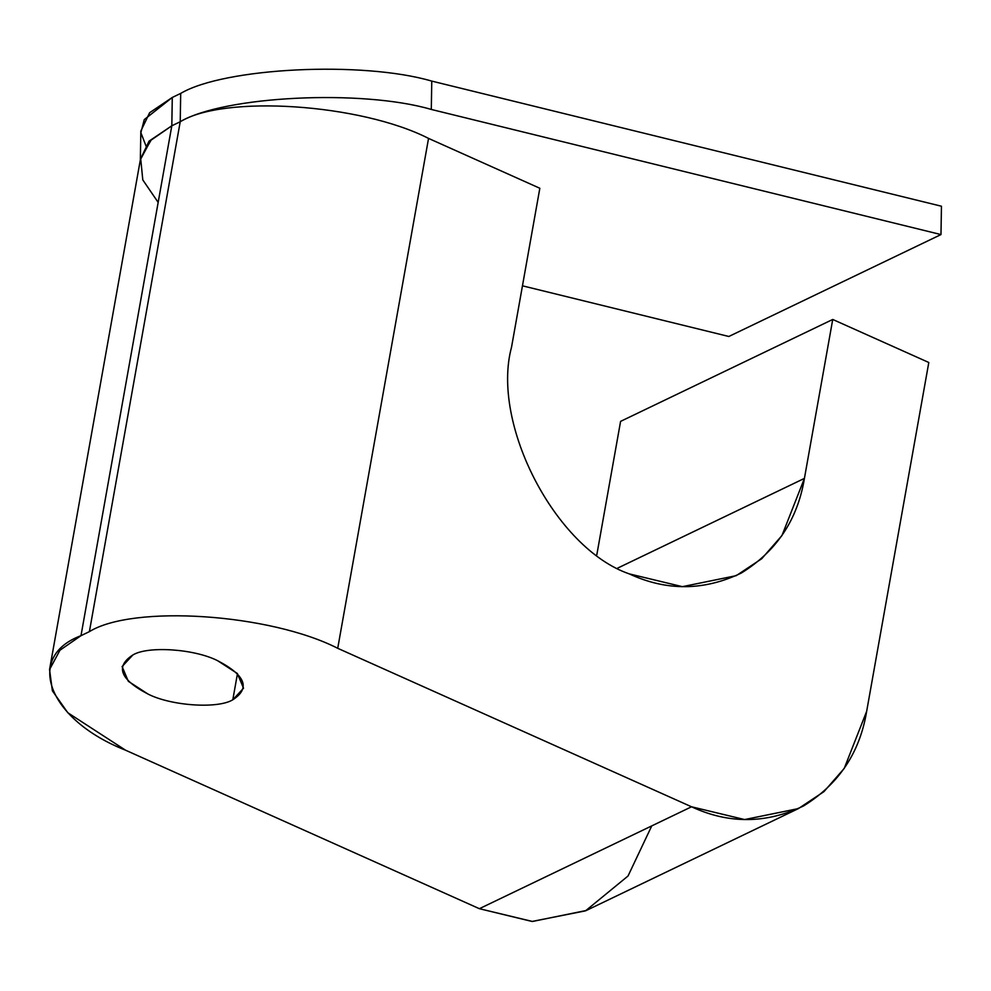 <?xml version="1.0" encoding="UTF-8"?>
<svg xmlns="http://www.w3.org/2000/svg" width="991" height="991" viewBox="0 0 991 991"><rect width="100%" height="100%" fill="white"/><g stroke="black" fill="none" stroke-linecap="round" stroke-linejoin="round"><path stroke-width="1.49" d="M237.468 673.632L232.811 699.77L243.538 688.2L237.32 673.471L217.599 660.687C194.422 648.857 147.808 645.723 132.844 654.989L122.104 666.571L128.334 681.3L148.055 694.084C171.232 705.914 217.847 709.036 232.811 699.77L237.468 673.632M431.766 81.101C362.508 60.785 224.424 67.561 180.696 93.402L180.226 121.744C223.954 95.892 362.037 89.128 431.296 109.444L431.766 81.101L941.45 206.227L940.979 234.57L728.831 336.482L940.979 234.57L431.296 109.444C362.037 89.128 223.954 95.892 180.226 121.744L180.696 93.402L172.285 97.452L171.815 125.795L180.226 121.744L171.815 125.795L172.285 97.452L180.696 93.402C224.424 67.561 362.508 60.785 431.766 81.101L431.296 109.444L940.979 234.57L941.45 206.227L431.766 81.101M146.061 146.098L140.871 132.695L144.265 119.601L172.285 97.452L149.629 112.714L140.833 131.072L140.363 159.415L149.158 141.056L171.815 125.795L148.984 141.23L140.363 159.415M522.468 285.817L728.831 336.482L522.468 285.817M651.756 825.887L628.021 876.019L585.532 910.84L532.056 921.457L479.384 908.697L125.572 750.212L67.797 712.74L52.387 690.814L49.55 669.594L59.931 650.245L80.989 635.677L171.815 125.795L180.226 121.744L171.815 125.795L80.989 635.677L89.401 631.626L180.226 121.744C224.077 94.603 360.637 103.77 428.546 138.406C360.637 103.77 224.077 94.603 180.226 121.744L89.401 631.626C133.252 604.485 269.812 613.652 337.72 648.3L428.546 138.406L539.835 188.265L511.529 347.197C490.78 423.962 555.542 548.63 629.285 573.888L682.378 586.66L736.202 575.672L761.695 558.738L781.998 535.487L804.419 478.393L617.653 568.116L804.419 478.393L832.737 319.461L620.589 421.373L596.817 554.811L620.589 421.373L832.737 319.461L928.802 362.495L866.667 711.29L844.245 768.384L823.942 791.636L798.449 808.569L744.625 819.557L691.532 806.785L337.72 648.3C269.812 613.652 133.252 604.485 89.401 631.626L80.989 635.677C24.044 656.959 48.559 719.937 125.572 750.212L479.384 908.697L691.532 806.785L479.384 908.697L532.477 921.469L586.3 910.481L798.461 808.557M232.811 699.77C217.847 709.036 171.232 705.914 148.055 694.084C120.122 679.516 115.055 666.497 132.844 654.989C147.808 645.723 194.422 648.857 217.599 660.687C245.533 675.243 250.599 688.274 232.811 699.77M158.164 202.387L142.791 179.904L140.66 158.287L151.301 139.793L171.815 125.795L150.756 140.363L140.375 159.7L49.55 669.594M428.546 138.406L337.72 648.3L691.532 806.785C728.806 824.078 766.13 823.806 803.49 805.98C838.782 784.191 859.854 752.627 866.667 711.29L928.802 362.495L832.737 319.461L804.419 478.393C797.594 519.73 776.535 551.293 741.243 573.083C703.883 590.909 666.559 591.181 629.285 573.888C555.542 548.63 490.78 423.962 511.529 347.197L539.835 188.265L428.546 138.406"/></g></svg>
